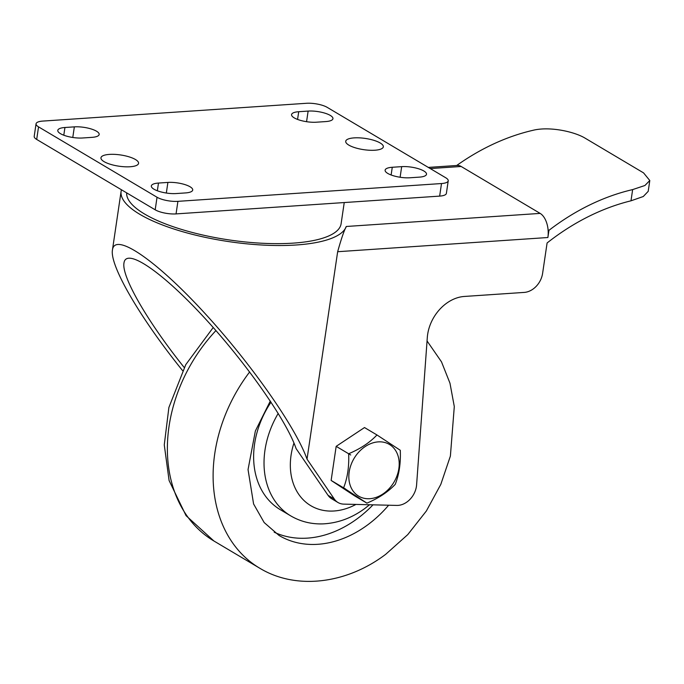 <?xml version="1.0" encoding="UTF-8"?>
<svg xmlns="http://www.w3.org/2000/svg" width="684" height="684" viewBox="0 0 684 684"><rect width="100%" height="100%" fill="white"/><g stroke="black" fill="none" stroke-linecap="round" stroke-linejoin="round"><path stroke-width="1.03" d="M378.218 441.881A30.096 23.222 120.7 0 0 350.413 485.948A30.096 23.222 120.7 0 0 393.437 483.041A30.096 23.222 120.7 0 0 378.218 441.881M376.978 434.964L400.277 450.269C400.85 462.965 399.174 474.337 395.241 484.358C388.05 491.958 378.603 498.226 366.906 503.15L343.607 487.846C347.54 477.817 349.216 466.454 348.643 453.757C360.34 448.824 369.787 442.565 376.978 434.964L364.504 427.551L336.169 446.344L350.721 454.988M345.685 489.077L345.685 489.086A36.115 27.864 -59.3 0 1 345.685 489.077L331.133 480.442L336.169 446.344M366.906 503.15L354.432 495.746L331.133 480.442M456.698 165.494A225.173 173.745 -59.3 0 1 532.862 130.336C549.603 126.121 574.68 131.687 585.359 138.313L643.567 172.89L649.791 180.516L644.909 185.501L632.649 189.596A225.173 173.745 120.7 0 0 548.944 230.337L547.884 237.519A19.007 10.67 -93.9 0 0 548.072 229.824L548.089 229.798A19.007 10.67 -93.9 0 0 540.155 213.399L461.161 166.477A19.007 10.67 -93.9 0 0 457.228 165.46L428.312 167.409M184.21 367.505C147.385 321.54 121.41 276.456 123.975 262.964C126.061 247.377 161.321 271.215 203.379 316.649C245.402 361.896 286.579 420.48 296.095 448.584L328.046 495.31A19.007 14.663 120.7 0 0 331.731 498.79L337.973 502.501A19.007 14.663 -59.3 0 0 343.787 504.125L396.848 505.416A19.007 14.663 -59.3 0 0 416.599 484.853L427.303 337.537A38.013 29.335 120.7 0 1 464.325 296.454L524.26 292.41A19.007 14.663 -59.3 0 0 542.6 273.403L547.097 242.965A225.173 173.745 -59.3 0 1 630.99 200.814L643.276 196.513L648.184 191.366M182.594 370.617C139.955 317.812 109.483 265.341 112.467 249.857C114.818 232.286 154.379 258.92 201.746 309.963C249.07 360.793 295.719 426.893 307.022 459.152L337.657 251.712C341.205 239.024 344.078 230.619 346.284 226.481A114.04 34.055 -171.6 0 1 225.754 241.144A114.04 34.055 -171.6 0 1 121.111 191.289A114.04 34.055 -171.6 0 1 121.453 189.776M307.022 459.152L334.288 499.012L328.046 495.31M337.973 502.501A19.007 14.663 -59.3 0 1 334.288 499.012M548.944 230.337L548.072 229.824M344.24 202.549L341.102 223.771A108.337 32.353 -171.6 0 1 262.596 243.273A108.337 32.353 -171.6 0 1 144.495 213.981A108.337 32.353 -171.6 0 1 126.668 192.879M36.055 123.804L34.2 136.364A15.202 4.54 8.4 0 0 36.688 139.433L38.543 126.873A15.202 4.54 -171.6 0 1 36.055 123.804A15.202 4.54 -171.6 0 1 42.784 121.085L306.372 103.293A15.202 4.54 -171.6 0 1 327.243 107.379L445.737 177.763A15.202 4.54 -171.6 0 1 448.225 180.824A15.202 4.54 -171.6 0 1 441.505 183.543L439.65 196.111A15.202 4.54 8.4 0 0 446.378 193.392L448.225 180.824M38.543 126.873L157.038 197.248L155.191 209.808A15.202 4.54 8.4 0 0 176.053 213.904L439.65 196.111M176.053 213.904L177.908 201.344A15.202 4.54 -171.6 0 1 157.038 197.248M177.908 201.344L441.505 183.543M392.265 167.272L401.679 166.639A16.159 4.822 -171.6 0 1 418.394 168.709A16.159 4.822 -171.6 0 1 426.5 174.249A16.159 4.822 -171.6 0 1 419.352 177.139L409.938 177.772A16.159 4.822 -171.6 0 1 393.223 175.702A16.159 4.822 -171.6 0 1 385.118 170.162A16.159 4.822 -171.6 0 1 392.265 167.272L391.128 174.993M185.569 192.922L176.156 193.555A16.159 4.822 -171.6 0 1 159.44 191.486A16.159 4.822 -171.6 0 1 151.335 185.945A16.159 4.822 -171.6 0 1 158.483 183.055L167.896 182.423A16.159 4.822 -171.6 0 1 184.612 184.492A16.159 4.822 -171.6 0 1 192.717 190.032A16.159 4.822 -171.6 0 1 185.569 192.922M74.351 126.865A16.159 4.822 -171.6 0 1 91.058 128.925A16.159 4.822 -171.6 0 1 99.163 134.466A16.159 4.822 -171.6 0 1 92.015 137.356L82.602 137.988A16.159 4.822 -171.6 0 1 65.895 135.928A16.159 4.822 -171.6 0 1 57.789 130.387A16.159 4.822 -171.6 0 1 64.937 127.498L74.351 126.865L72.778 137.475M298.72 111.714L308.133 111.082A16.159 4.822 -171.6 0 1 324.84 113.142A16.159 4.822 -171.6 0 1 332.946 118.683A16.159 4.822 -171.6 0 1 325.798 121.572L316.384 122.205A16.159 4.822 -171.6 0 1 299.678 120.145A16.159 4.822 -171.6 0 1 291.572 114.604A16.159 4.822 -171.6 0 1 298.72 111.714L297.574 119.426M348.831 145.111A19.007 5.677 -171.6 0 1 345.719 141.28A19.007 5.677 -171.6 0 1 365.35 138.442A19.007 5.677 -171.6 0 1 383.331 146.829A19.007 5.677 -171.6 0 1 369.557 150.249A19.007 5.677 -171.6 0 1 348.831 145.111M104.071 161.638A19.007 5.677 -171.6 0 1 100.958 157.799A19.007 5.677 -171.6 0 1 120.589 154.96A19.007 5.677 -171.6 0 1 138.561 163.356A19.007 5.677 -171.6 0 1 124.787 166.776A19.007 5.677 -171.6 0 1 104.071 161.638M36.688 139.433L155.191 209.808M271.035 402.149A81.729 63.065 120.7 0 0 280.312 509.691L290.709 515.864C300.592 521.635 311.391 524.303 323.104 523.876C338.076 523.115 352.063 517.925 365.068 508.306L369.548 504.758M373.011 504.835A104.532 80.661 -59.3 0 1 357.544 518.498A104.532 80.661 -59.3 0 1 274.198 532.22M632.649 189.596L630.99 200.814M337.657 251.712L547.884 237.519M540.155 213.399L346.284 226.481M430.253 168.563L461.161 166.477M308.133 111.082L306.56 121.692M64.937 127.498L63.792 135.218M167.896 182.423L166.332 193.033M158.483 183.055L157.346 190.776M401.679 166.639L400.114 177.25M278.217 413.401A81.729 63.065 120.7 0 0 290.709 515.864M355.954 504.424A62.723 48.402 -59.3 0 1 303.516 500.047A62.723 48.402 -59.3 0 1 293.966 443.018M388.64 505.219A104.532 80.661 -59.3 0 1 367.941 524.671A104.532 80.661 -59.3 0 1 279.063 535.478L264.169 522.559L253.593 503.971L248.044 469.592L255.371 430.971L270.308 401.046M213.22 327.499L185.757 364.657L168.888 407.476L164.271 444.899L169.093 480.536L186.065 515.659L213.912 540.993A142.546 109.996 -59.3 0 1 215.939 330.577M249.651 371.959A142.546 109.996 120.7 0 0 259.646 568.156C296.249 590.403 346.788 583.82 385.716 554.305L407.749 534.623L426.38 510.965L440.804 484.392L450.388 456.066L454.296 406.561L449.978 383.211L441.496 361.845L427.055 340.965M648.201 191.375L649.8 180.516M121.111 191.289L112.467 249.857M213.912 540.993L259.646 568.156"/></g></svg>
